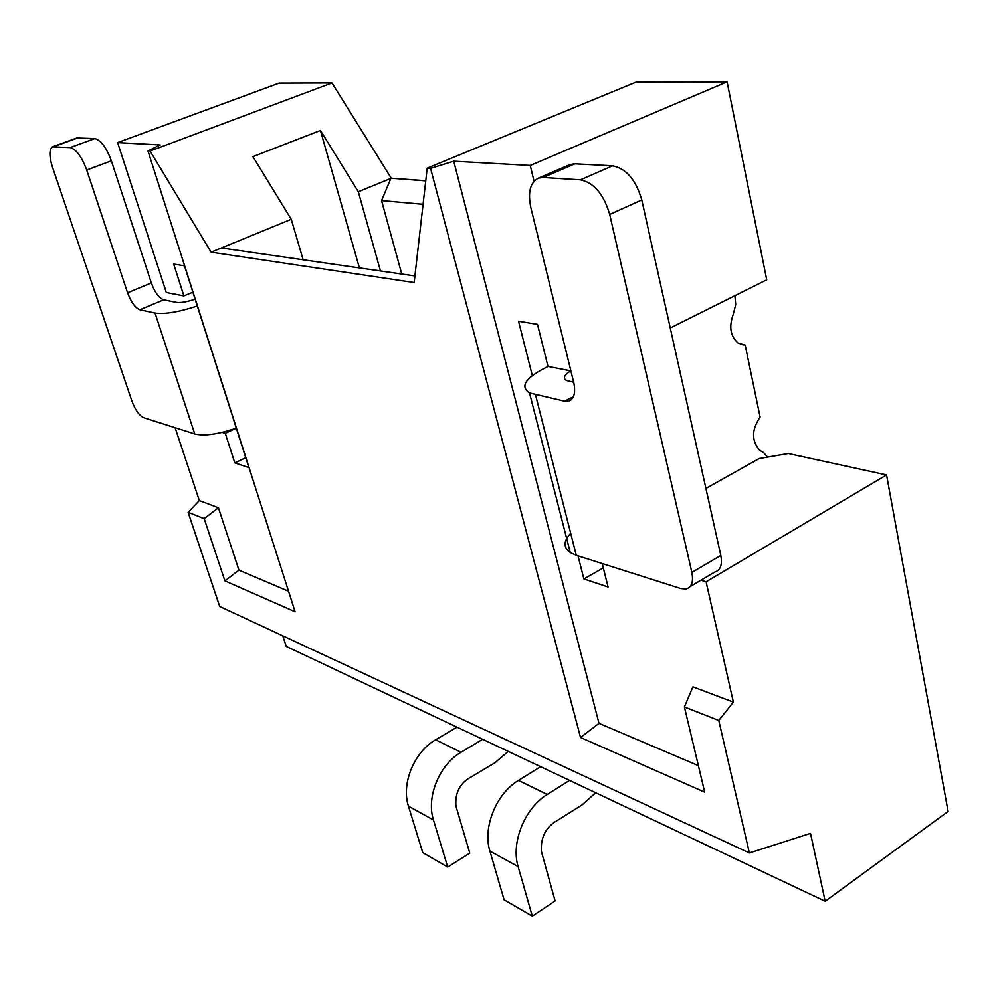 <?xml version="1.0" encoding="UTF-8"?>
<svg xmlns="http://www.w3.org/2000/svg" width="998" height="998" viewBox="0 0 998 998"><rect width="100%" height="100%" fill="white"/><g stroke="black" fill="none" stroke-linecap="round" stroke-linejoin="round"><path stroke-width="1.5" d="M282.796 635.838L286.214 646.392L825.171 901.269L948.1 811.436L886.561 474.936L788.32 453.541L759.179 458.569L705.91 488.421M204.191 518.636L188.123 512.336L199.326 500.547L218.437 507.77L204.191 518.636L224.887 580.861L295.096 611.786L147.953 150.91L160.216 144.96L117.627 142.602L279.153 83.084L331.997 82.934L391.253 178.243L425.772 180.7M825.171 901.269L810.513 833.367L749.386 852.966L718.772 720.456L684.403 706.971L704.7 792.163L580.524 737.485L430.587 168.35L427.194 168.151L636.088 82.085L727.093 81.836L766.726 279.814L670.244 328.005M117.627 142.602L166.317 292.501L183.919 295.919L192.888 292.152M236.314 428.179L225.286 433.307L222.217 432.359M188.123 512.336L219.71 606.485L749.386 852.966M175.112 427.705L199.326 500.547M700.933 580.225L706.085 581.822L886.561 474.936M706.085 581.822L733.38 702.13L692.899 686.849L684.403 706.971M718.772 720.456L733.38 702.13M727.093 81.836L530.237 165.456L534.055 181.174M391.253 178.243L425.747 180.875M423.077 204.303L381.56 200.598L401.757 274.038M183.919 295.919L173.677 264.058L184.48 265.842L248.901 467.6L234.817 462.91L225.286 433.307M245.745 457.72L234.817 462.91M578.017 555.861L583.88 578.94L608.056 586.986L602.243 563.571M573.663 382.259L566.527 380.5C562.635 378.142 564.082 374.949 570.881 370.907L547.989 366.428L537.485 324.375L518.536 321.244L532.321 375.585M583.88 578.94L603.316 567.899M767.537 457.134L763.695 452.693L759.952 450.46C751.407 440.991 751.457 429.876 760.114 417.114L745.169 345.071L738.071 343.062C730.399 336.276 728.79 326.745 733.218 314.47L735.701 304.615L734.927 295.695M381.56 200.598L390.879 178.393L358.332 191.753L380.463 270.957M195.121 299.163C187.05 301.883 180.85 302.968 176.521 302.406L163.672 299.824C158.931 298.003 154.827 292.377 151.334 282.958L111.364 160.815C106.462 147.604 100.96 140.194 94.847 138.572L76.834 137.998L53.044 146.644M197.305 305.999C178.717 312.087 164.62 314.432 155.027 313.035L139.895 309.779C135.229 307.908 131.112 302.232 127.569 292.763L86.714 170.009L111.364 160.815M218.437 507.77L238.934 570.145L288.534 591.24M224.887 580.861L238.934 570.145M698.375 765.641L599 723.35L453.741 161.214L530.237 165.456M548.151 366.466L544.11 368.462C524.998 378.516 520.133 386.688 529.539 392.95L564.569 401.196L573.401 396.717M740.504 344.335L745.169 345.071M359.405 267.913L320.445 130.476L358.332 191.753M86.714 170.009C81.724 156.723 76.222 149.251 70.197 147.567L52.52 146.831C49.077 149.438 49.064 156.187 52.457 167.103L131.973 401.258C135.304 410.028 139.184 415.505 143.612 417.688L194.747 433.943C204.403 436.238 218.263 434.292 236.301 428.13M427.194 168.151L414.17 282.534L211.127 252.182L150.062 151.035L147.953 150.91M599 723.35L580.524 737.485M430.587 168.35L453.741 161.214M690.117 586.612L714.793 572.041C720.519 570.295 722.515 564.768 720.818 555.462L641.776 199.949C635.938 179.889 626.208 168.512 612.572 165.818L580.437 179.84L543.124 177.482L538.421 178.143C530.175 182.434 527.655 192.302 530.874 207.746L573.738 382.558C575.834 392.738 574.137 398.926 568.635 401.134L564.569 401.196M580.437 179.84C593.947 182.684 603.703 194.223 609.703 214.445L691.864 572.428C693.647 581.797 691.726 587.311 686.088 588.995L680.836 588.571L576.27 555.3L535.552 394.946M570.694 533.356C563.359 541.091 563.209 547.49 570.245 552.568L576.27 555.3M211.127 252.182L291.241 219.286L303.167 259.804M221.344 247.978L414.919 275.935M291.241 219.286L252.918 156.636L320.445 130.476M569.571 780.399L547.228 794.495C524.811 807.943 510.702 842.811 518.137 866.638L532.296 916.164L555.113 900.957L541.415 851.556C540.429 837.185 546.006 826.643 558.156 819.957L582.071 804.924L595.681 792.749M532.296 916.164L504.102 899.797L489.893 851.069C482.446 827.641 496.318 793.497 518.486 780.411L540.592 766.701M482.67 739.293L461.051 752.267C439.382 764.63 426.021 797.327 433.469 819.982L447.715 867.087L469.771 853.115L455.949 806.135C454.851 792.512 460.178 782.644 471.942 776.519L495.083 762.684L508.219 751.382M447.715 867.087L422.728 852.591L408.469 806.209C401.021 783.917 414.17 751.843 435.602 739.805L456.984 727.155M543.124 177.482L574.836 163.834L612.572 165.818M574.836 163.834L570.058 164.533L538.421 178.143M150.062 151.035L331.997 82.934M139.895 309.779L163.672 299.824M127.569 292.763L151.334 282.958M194.747 433.943L155.027 313.035M54.054 146.544L78.405 137.712M70.197 147.567L94.847 138.572M720.818 555.462L691.864 572.428M641.776 199.949L609.703 214.445M518.137 866.638L489.893 851.069M547.228 794.495L518.486 780.411M433.469 819.982L408.469 806.209M461.051 752.267L435.602 739.805M570.918 399.973L568.635 401.134M570.245 552.568L529.539 392.95"/></g></svg>
